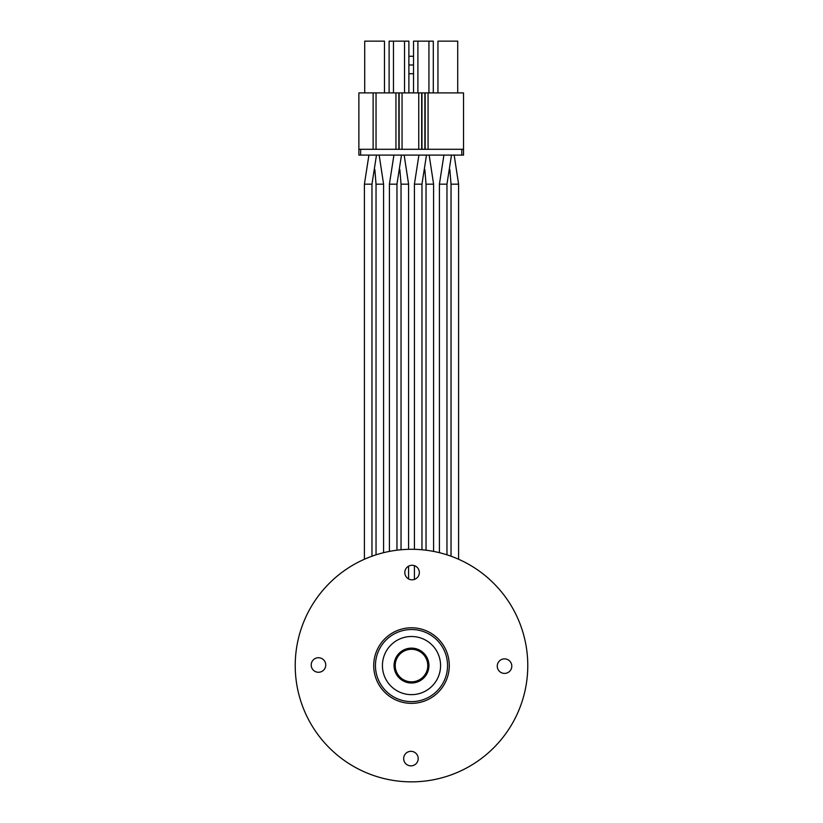 <?xml version="1.0" encoding="UTF-8"?>
<svg xmlns="http://www.w3.org/2000/svg" width="823" height="823" viewBox="0 0 823 823"><rect width="100%" height="100%" fill="white"/><g stroke="black" fill="none" stroke-linecap="round" stroke-linejoin="round"><path stroke-width="1.23" d="M411.5 549.291A116.28 116.28 0 0 1 527.78 665.57A116.28 116.28 0 0 1 411.5 781.85A116.28 116.28 0 0 1 295.22 665.57A116.28 116.28 0 0 1 411.5 549.291M511.793 666.177A7.263 7.263 0 0 0 504.571 658.873A7.263 7.263 0 0 0 497.257 666.095A7.263 7.263 0 0 0 504.478 673.409A7.263 7.263 0 0 0 511.793 666.177M418.197 758.641A7.263 7.263 0 0 0 410.975 751.327A7.263 7.263 0 0 0 403.661 758.549A7.263 7.263 0 0 0 410.893 765.863A7.263 7.263 0 0 0 418.197 758.641M325.743 665.046A7.263 7.263 0 0 0 318.522 657.731A7.263 7.263 0 0 0 311.207 664.963A7.263 7.263 0 0 0 318.429 672.268A7.263 7.263 0 0 0 325.743 665.046M419.339 572.592A7.263 7.263 0 0 0 412.107 565.278A7.263 7.263 0 0 0 404.803 572.499A7.263 7.263 0 0 0 412.025 579.814A7.263 7.263 0 0 0 419.339 572.592M375.453 665.354A36.047 36.047 0 0 0 411.284 701.618A36.047 36.047 0 0 0 447.547 665.786A36.047 36.047 0 0 0 411.716 629.523A36.047 36.047 0 0 0 375.453 665.354M449.286 665.797A37.786 37.786 0 0 1 411.274 703.356A37.786 37.786 0 0 1 373.714 665.344A37.786 37.786 0 0 1 411.726 627.784A37.786 37.786 0 0 1 449.286 665.797M527.78 666.28A116.28 116.28 0 0 1 410.79 781.85A116.28 116.28 0 0 1 295.22 664.861A116.28 116.28 0 0 1 412.21 549.291A116.28 116.28 0 0 1 527.78 666.28M382.428 665.395A29.072 29.072 0 0 1 411.675 636.498A29.072 29.072 0 0 1 440.572 665.745A29.072 29.072 0 0 1 411.325 694.643A29.072 29.072 0 0 1 382.428 665.395A29.072 29.072 0 0 0 411.5 694.643M440.572 665.745A29.072 29.072 0 0 0 411.5 636.498M428.937 665.57A17.437 17.437 0 0 1 411.5 683.008A17.437 17.437 0 0 1 394.063 665.57A17.437 17.437 0 0 1 411.5 648.133A17.437 17.437 0 0 1 428.937 665.57M427.775 665.57A16.275 16.275 0 0 1 411.5 681.845A16.275 16.275 0 0 1 395.225 665.57A16.275 16.275 0 0 1 411.5 649.296A16.275 16.275 0 0 1 427.775 665.57M439.41 552.686L439.41 184.177L443.916 155.105M446.961 554.836L446.961 184.177L451.477 155.105M439.41 184.177L446.961 184.177M401.038 549.764L401.038 184.177L399.844 169.497M408.589 549.332L408.589 184.177L404.165 155.105M408.589 578.929L408.589 566.162M401.038 184.177L408.589 184.177M426.036 550.206L426.036 184.177L424.843 169.497M433.598 551.41L433.598 184.177L429.164 155.105M426.036 184.177L433.598 184.177M451.035 556.214L451.035 184.177L449.842 169.497L451.035 184.177L458.596 184.177L454.162 155.105M458.596 559.259L458.596 184.177M376.039 554.836L376.039 184.177L374.846 169.497L376.039 184.177L383.59 184.177L379.166 155.105M383.59 552.686L383.59 184.177M389.402 551.41L389.402 184.177L393.919 155.105M396.964 550.206L396.964 184.177L401.48 155.105M364.404 559.259L364.404 184.177L368.92 155.105M371.965 556.214L371.965 184.177L376.481 155.105M364.404 184.177L371.965 184.177M389.402 184.177L396.964 184.177M399.145 149.292L399.145 92.896L358.879 92.896L358.879 155.105L463.534 155.105L463.534 92.896L421.962 92.896L421.962 149.292M461.796 155.105L461.796 149.292L358.879 149.292M373.128 92.896L373.128 149.292M399.145 92.896L421.962 92.896M461.796 149.292L463.534 149.292M376.039 92.896L376.039 149.292M417.899 92.896L417.899 41.15L428.937 41.15L428.937 92.896M417.899 41.15L413.537 41.15L413.537 92.896M433.299 92.896L433.299 41.15L428.937 41.15M393.476 92.896L393.476 41.15L404.525 41.15L404.525 92.896M393.476 41.15L389.114 41.15L389.114 92.896M408.887 92.896L408.887 41.15L404.525 41.15M457.722 92.896L457.722 41.15L437.949 41.15L437.949 92.896M384.464 92.896L384.464 41.15L364.702 41.15L364.702 92.896M428.073 149.292L428.073 92.896M395.945 92.896L395.945 149.292M402.056 149.292L402.056 92.896M418.763 92.896L418.763 149.292M425.162 149.292L425.162 92.896M398.857 92.896L398.857 149.292M421.674 92.896L421.674 149.292M424.874 149.292L424.874 92.896M408.887 73.71L413.537 73.71M408.887 56.262L413.537 56.262M413.537 64.986L408.887 64.986M414.411 549.332L414.411 184.177L418.917 155.105M421.962 549.764L421.962 184.177L426.479 155.105M414.411 579.433L414.411 565.668M414.411 184.177L421.962 184.177M360.628 149.292L360.628 155.105"/></g></svg>
